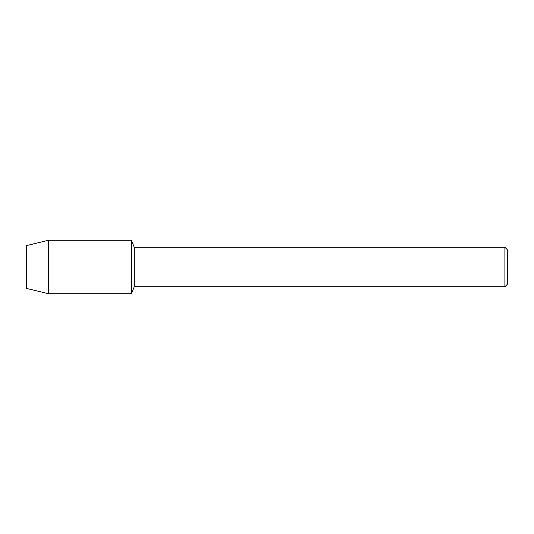 <?xml version="1.0" encoding="UTF-8"?>
<svg xmlns="http://www.w3.org/2000/svg" width="534" height="534" viewBox="0 0 534 534"><rect width="100%" height="100%" fill="white"/><g stroke="black" fill="none" stroke-linecap="round" stroke-linejoin="round"><path stroke-width="0.8" d="M26.7 288.46L26.7 245.54L48.521 240.267L131.471 240.267L134.281 247.295L504.897 247.295L507.3 249.698L507.3 284.302L504.897 286.705L134.281 286.705L131.471 293.733L131.471 240.267L131.471 293.733L48.521 293.733L26.7 288.46L26.7 245.54M134.281 286.705L134.281 247.295M504.897 286.705L504.897 247.295M48.521 293.733L48.521 240.267"/></g></svg>
